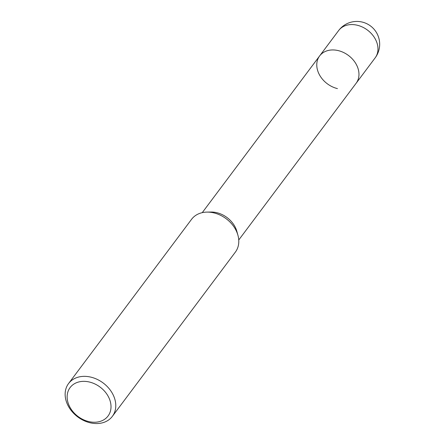 <?xml version="1.0" encoding="UTF-8"?>
<svg xmlns="http://www.w3.org/2000/svg" width="445" height="445" viewBox="0 0 445 445"><rect width="100%" height="100%" fill="white"/><g stroke="black" fill="none" stroke-linecap="round" stroke-linejoin="round"><path stroke-width="0.67" d="M68.558 383.551L191.572 219.302A27.362 21.204 36.8 0 1 201.246 212.905A27.362 21.204 36.8 0 1 207.003 212.104L211.075 212.042A22.801 17.667 36.8 0 1 234.943 226.622A22.801 17.667 36.8 0 1 236.851 231.35L237.936 235.272A27.362 21.204 36.8 0 1 235.372 252.104L112.357 416.353A27.362 21.204 36.8 0 1 102.684 422.75A27.362 21.204 36.8 0 1 72.357 411.92A27.362 21.204 36.8 0 1 68.558 383.551A27.362 21.204 36.8 0 1 78.231 377.149A27.362 21.204 36.8 0 1 108.558 387.979A27.362 21.204 36.8 0 1 112.357 416.353M337.455 88.605A22.801 17.667 36.8 0 1 319.621 55.942A22.801 17.667 36.8 0 1 338.1 50.569A22.801 17.667 36.8 0 1 356.345 64.525A22.801 17.667 36.8 0 1 356.117 83.276L238.748 239.989M207.003 212.104A27.362 21.204 36.8 0 1 235.644 229.603A27.362 21.204 36.8 0 1 237.936 235.272M78.481 382.038A23.713 18.378 36.8 0 1 108.291 396.512A23.713 18.378 36.8 0 1 99.669 421.554A23.713 18.378 36.8 0 1 69.859 407.08A23.713 18.378 36.8 0 1 78.481 382.038M338.623 30.566L319.621 55.942A22.801 17.667 36.8 0 1 338.283 50.613A22.801 17.667 36.8 0 1 356.117 83.276L375.124 57.9A22.801 22.801 0 0 0 350.827 22.25A22.801 22.801 0 0 0 338.623 30.566A22.801 17.667 36.8 0 1 346.688 25.232A22.801 17.667 36.8 0 1 357.291 25.237A22.801 17.667 36.8 0 1 375.124 57.9M319.621 55.942L202.247 212.654"/></g></svg>
